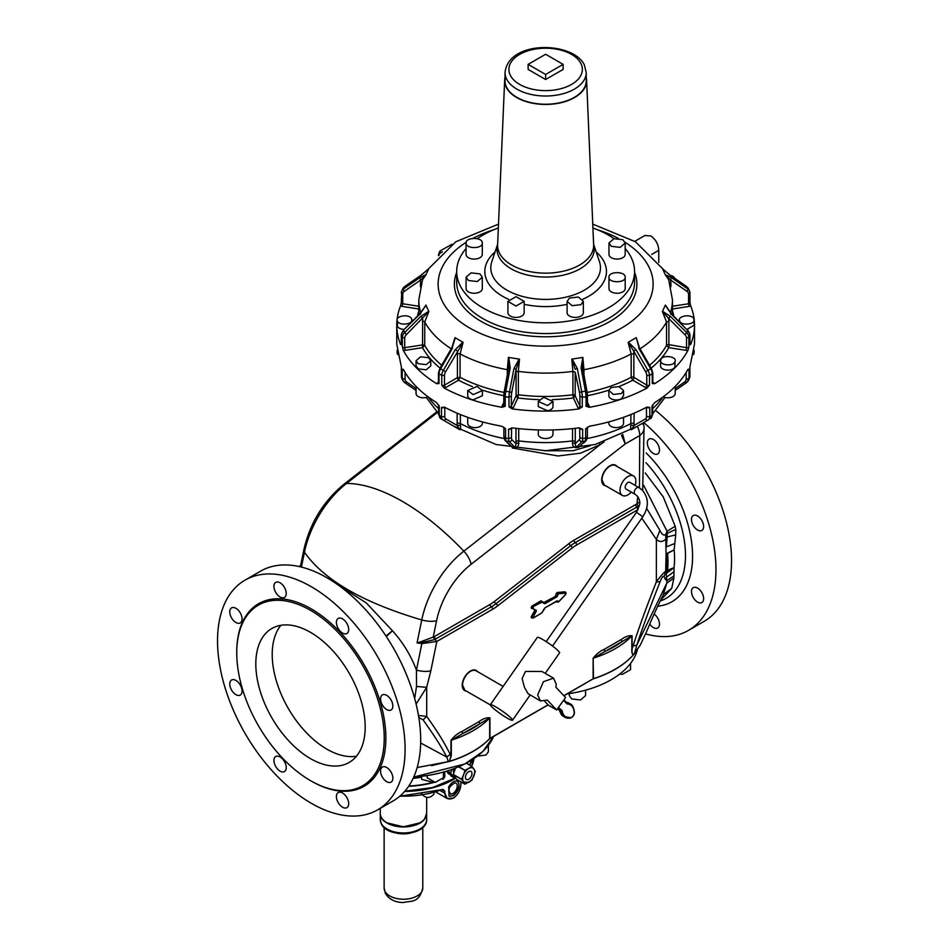 <?xml version="1.0" encoding="UTF-8"?>
<svg xmlns="http://www.w3.org/2000/svg" width="950" height="950" viewBox="0 0 950 950"><rect width="100%" height="100%" fill="white"/><g stroke="black" fill="none" stroke-linecap="round" stroke-linejoin="round"><path stroke-width="1.43" d="M545.633 79.515L563.124 69.421L563.124 64.362L545.633 54.269L528.129 64.362L545.633 74.468L545.633 79.515L528.129 69.421L528.129 64.362M563.124 64.362L545.633 74.468M586.233 72.58L586.233 80.786A40.601 23.441 180 0 1 551.404 103.989A40.601 23.441 180 0 1 506.671 87.388A40.601 23.441 180 0 1 505.032 80.786L505.032 72.58A40.601 23.441 180 0 0 506.671 79.171A40.601 23.441 180 0 0 551.404 95.772A40.601 23.441 180 0 0 586.233 72.58L584.321 64.849C573.087 41.289 508.381 39.888 505.032 72.58M586.233 77.544A40.993 23.667 180 0 1 586.601 80.204A40.993 23.667 180 0 1 581.602 92.126A40.993 23.667 180 0 1 535.004 103.633A40.993 23.667 180 0 1 504.652 80.204A40.993 23.667 180 0 1 505.032 77.544M611.337 246.335L620.184 247.356L625.195 243.022L622.82 239.709L613.973 238.688L608.962 243.022L611.337 246.335M608.962 277.198C608.451 283.243 625.706 283.243 625.195 277.198C625.706 271.154 608.451 271.154 608.962 277.198L608.962 288.562A8.123 4.691 0 0 0 617.084 293.253A8.123 4.691 0 0 0 625.195 288.562L625.195 277.198M569.489 298.051L567.102 301.364L572.114 305.686L580.972 304.677L583.347 301.364L578.336 297.029L569.489 298.051M516.04 296.673L507.918 301.364L516.04 306.043L524.163 301.364L516.04 296.673M479.928 273.885L471.081 272.864L466.07 277.198L468.445 280.511L477.292 281.533L482.303 277.198L479.928 273.885M482.303 243.022C482.802 236.977 465.559 236.977 466.07 243.022C465.559 249.066 482.802 249.066 482.303 243.022L482.303 254.386A8.123 4.691 0 0 1 474.181 259.077A8.123 4.691 0 0 1 466.07 254.386L466.07 243.022M608.962 243.022L608.962 254.386A8.123 4.691 0 0 0 611.337 257.699A8.123 4.691 0 0 0 620.184 258.721A8.123 4.691 0 0 0 625.195 254.386L625.195 243.022M567.102 301.364L567.102 312.728A8.123 4.691 0 0 0 572.114 317.062A8.123 4.691 0 0 0 580.972 316.041A8.123 4.691 0 0 0 583.347 312.728L583.347 301.364M507.918 301.364L507.918 312.728A8.123 4.691 0 0 0 516.04 317.419A8.123 4.691 0 0 0 524.163 312.728L524.163 301.364M466.07 277.198L466.07 288.562A8.123 4.691 0 0 0 468.445 291.876A8.123 4.691 0 0 0 477.292 292.897A8.123 4.691 0 0 0 482.303 288.562L482.303 277.198M625.195 248.544A88.932 51.348 180 0 1 634.564 271.474A88.932 51.348 180 0 1 623.675 296.091A88.932 51.348 180 0 1 523.628 321.231A88.932 51.348 180 0 1 456.701 271.474A88.932 51.348 180 0 1 466.07 248.544M477.209 238.676A88.932 51.348 180 0 1 498.334 227.988M592.931 227.988A88.932 51.348 180 0 1 614.056 238.676M452.117 347.178L455.014 337.63L451.844 347.688L439.897 368.374L438.437 372.994M428.604 357.711L420.589 356.796L416.064 360.715L418.214 363.707L426.218 364.634L430.754 360.715L428.604 357.711M420.66 314.07L419.841 314.236L425.98 305.306L428.747 311.267L420.838 316.386L422.667 318.381L422.512 347.664L424.733 345.372L424.733 322.014A126.825 73.221 0 0 0 451.202 348.781M422.014 345.004L404.712 347.676L404.712 337.986A5.795 4.572 155.1 0 1 406.351 334.697L428.866 311.481L424.733 322.014A1.936 1.116 180 0 0 422.382 321.266M419.841 314.236L403.477 330.101L419.793 313.773L425.98 305.306M423.035 309.736L425.897 305.093M411.588 318.867C409.581 313.524 394.511 315.851 397.397 321.064C399.416 326.42 414.485 324.093 411.588 318.867L411.849 321.729M404.189 329.389A7.351 4.239 0 0 1 397.397 326.242L397.397 321.064M421.384 275.084L428.747 268.719L425.98 274.681L419.841 277.626L420.66 280.024L425.897 274.894L422.572 279.68L418.808 299.891A126.825 73.221 0 0 0 420.767 312.728M405.08 286.354A1.936 1.081 55.4 0 0 404.747 286.473L421.064 275.203L428.747 268.719M427.013 270.382L428.284 269.099M427.856 269.503L428.866 268.506M421.04 275.215L416.136 278.599M442.379 251.869L440.194 253.127A1.936 1.579 -120 0 1 440.598 250.658L452.058 244.257M675.117 278.599L673.051 276.224L670.427 275.464L663.397 269.503M664.252 270.382L662.399 268.506M669.881 275.084L662.981 269.099M665.285 274.681L671.424 277.626L670.605 280.024L665.368 274.894L662.518 268.719M670.498 312.728A126.825 73.221 0 0 0 672.457 299.891L668.681 279.68L665.368 274.894M679.666 321.064C681.684 326.42 696.754 324.093 693.868 318.867C691.849 313.524 676.78 315.851 679.666 321.064L679.416 319.972L679.416 321.729M687.076 329.389L694.117 325.149L693.868 318.867M689.819 334.269L689.926 334.982A7.731 6.104 -155.1 0 0 687.741 330.553L671.472 313.773L665.368 305.093L668.23 309.736M670.605 314.07L671.424 314.236L665.368 305.093M662.518 311.267L670.427 316.386L668.598 318.381L662.399 311.481L665.285 305.306M649.551 365.228A126.825 73.221 0 0 0 666.532 345.372A1.936 1.116 0 0 1 668.883 344.636L668.883 321.266L666.532 322.014L662.399 311.481M669.251 345.004L668.752 347.664L686.043 350.336L686.541 347.676L668.883 344.636M640.051 348.781A126.825 73.221 0 0 0 666.532 322.014L666.532 345.372L668.752 347.664A129.153 74.563 0 0 1 651.213 368.089M660.761 359.611L660.511 365.892A7.351 4.239 0 0 0 666.9 370.096A7.351 4.239 0 0 0 674.951 366.985L674.951 361.808C677.849 356.594 662.779 354.255 660.761 359.611C657.875 364.836 672.944 367.163 674.951 361.808M686.043 350.336A3.871 2.232 0 0 0 687.954 350.348A148.865 85.951 0 0 1 654.597 383.705L652.27 383.539L652.258 373.813A7.731 4.465 -120 0 0 650.667 368.778L651.367 368.374L639.421 347.688L636.251 337.63L639.148 347.178M639.113 347.866L636.251 337.63M628.437 342.154L635.977 349.671L633.65 351.025L628.14 342.309L635.989 337.796M587.195 392.433A126.825 73.221 0 0 0 631.18 377.304A1.936 1.116 0 0 1 633.852 377.34L633.852 353.982L631.18 353.946L628.14 342.309M634.125 377.815L632.759 380.19L645.418 387.493A1.936 1.116 120 0 0 646.784 385.13L633.852 377.34M586.934 391.139L582.587 368.042L582.849 357.402L583.941 369.692A126.825 73.221 0 0 0 631.18 353.946L631.18 377.304L632.759 380.19A129.153 74.563 0 0 1 618.83 386.579M611.004 387.541L608.855 390.533L613.391 394.452L621.395 393.537L623.544 390.533L619.008 386.614L611.004 387.541M582.457 366.641L586.957 391.258A5.795 1.223 -98.8 0 1 587.397 395.236L587.456 405.211A1.936 1.116 0 0 0 587.397 404.926M582.587 368.042L581.067 367.971L582.849 357.402M572.161 359.076L577.339 368.553L575.118 369.194L571.781 359.124L582.481 357.473M503.868 395.236A5.795 1.223 -81.2 0 1 504.308 391.258L508.808 366.641L508.678 368.042L510.197 367.971L505.816 391.186L504.272 391.186L503.809 395.509L507.098 397.207L511.338 396.387A5.795 1.223 -81.2 0 1 511.777 392.409L516.147 369.194L519.484 359.124L518.356 371.402L518.356 394.761L515.969 396.103L517.845 397.967L518.356 394.761A126.825 73.221 0 0 0 572.909 394.761A1.936 1.116 0 0 1 575.189 395.568L575.189 372.198L572.909 371.402L571.781 359.124M575.189 395.568L573.42 397.967L572.909 394.761L572.909 371.402A126.825 73.221 0 0 1 518.356 371.402A1.936 1.116 180 0 0 516.076 372.198L516.076 395.568M543.732 397.361L538.282 401.458L547.533 405.555L552.983 401.458L543.732 397.361M516.076 372.198L516.147 369.194L513.926 368.553L519.104 359.076L508.416 357.402L508.808 366.641M508.606 371.046L507.324 369.692L508.416 357.402M476.971 386.436L467.721 390.533L473.159 394.63L482.41 390.533L476.971 386.436M504.07 392.433A126.825 73.221 0 0 1 460.085 377.304L458.506 380.19L457.14 377.815L460.085 377.304L460.085 353.946A126.825 73.221 0 0 0 507.324 369.692L507.324 375.012M457.14 377.815L444.481 385.13L444.481 375.428A5.795 3.349 -60 0 1 445.669 371.711L463.113 342.309L460.085 353.946A1.936 1.116 180 0 0 457.413 353.982L457.413 377.34M457.413 353.982L457.615 351.025L455.276 349.671L462.828 342.154L455.014 337.63M455.276 337.796L452.141 347.866M693.369 354.671A7.351 4.239 0 0 0 694.117 352.806L694.117 350.277M652.662 408.631A126.825 73.221 180 0 0 663.195 396.827A7.351 4.239 0 0 0 674.951 394.642A7.351 4.239 0 0 0 675.201 393.549L675.201 386.412M608.855 421.907L608.855 423.367A7.351 4.239 0 0 0 613.391 427.286A7.351 4.239 0 0 0 621.395 426.372A7.351 4.239 0 0 0 623.544 423.367L623.544 417.323M538.282 429.934L538.282 434.293A7.351 4.239 0 0 0 547.533 438.389A7.351 4.239 0 0 0 552.983 434.293L552.983 429.934M467.721 417.323L467.721 423.367A7.351 4.239 0 0 0 473.159 427.464A7.351 4.239 0 0 0 482.41 423.367L482.41 421.907M416.064 386.412L416.064 393.549A7.351 4.239 0 0 0 418.214 396.542A7.351 4.239 0 0 0 428.07 396.827A126.825 73.221 180 0 0 438.603 408.631M397.147 350.277L397.147 352.806A7.351 4.239 0 0 0 397.397 353.899A7.351 4.239 0 0 0 397.896 354.671M416.064 360.715L416.064 365.892L418.214 368.885L426.218 369.811L430.754 365.892L430.754 360.715M608.855 390.533L608.855 395.711A7.351 4.239 0 0 0 613.391 399.629A7.351 4.239 0 0 0 621.395 398.715L623.544 395.711L623.544 390.533M538.282 401.458L538.282 406.636L547.533 410.733A7.351 4.239 0 0 0 552.983 406.636L552.983 401.458M467.721 390.533L467.721 395.711A7.351 4.239 0 0 0 473.159 399.808L482.41 395.711L482.41 390.533M403.394 369.455L402.254 369.111L403.394 369.455C410.127 381.912 421.147 392.932 436.466 402.527L439.256 406.113A2.316 1.342 180 0 1 438.603 405.175A2.316 1.342 180 0 1 438.615 405.009M440.052 368.089A129.153 74.563 0 0 1 422.512 347.664L405.223 350.336L404.712 347.676A1.936 1.116 0 0 1 402.361 346.904L403.311 350.348A148.865 85.951 0 0 0 436.668 383.705L438.995 383.539L439.007 373.813A7.731 4.465 -60 0 1 440.598 368.778L439.897 368.374M404.712 337.986L402.361 337.167L401.339 334.982L401.339 344.719A1.936 1.116 180 0 1 401.28 344.446A1.936 1.116 180 0 1 401.339 344.173M401.446 334.269L401.339 334.982M400.544 305.888A3.871 2.232 0 0 0 402.218 306.423L402.717 303.774A1.936 1.116 0 0 1 401.28 302.694A1.936 1.116 0 0 1 401.339 302.421L400.544 305.888A148.865 85.951 0 0 0 396.767 325.149A148.865 85.951 0 0 0 400.544 344.411L401.339 344.719M419.841 277.626L403.524 288.895A7.731 6.104 -155.1 0 0 401.791 290.926L401.28 302.741M418.808 306.256L402.717 303.774L402.717 294.072L401.28 292.909M439.007 255.467L438.995 253.852L439.007 255.467M396.767 325.149L396.767 344.09L401.434 367.353A2.316 1.342 180 0 1 401.363 367.021A2.316 1.342 180 0 1 401.363 366.961M401.434 376.034L401.351 366.89L401.434 376.711L402.254 378.456L402.254 369.111A2.316 1.342 180 0 0 403.691 370.001M634.778 241.348L644.943 235.481L650.893 235.956C655.773 239.459 658.398 244.257 658.778 250.349L651.664 254.458M658.778 262.378L658.778 250.349M672.457 306.256L688.548 303.774L688.548 294.072L689.926 292.671A7.731 6.104 155.1 0 0 689.474 290.926L689.474 290.926A7.731 6.104 155.1 0 0 687.741 288.895A1.936 1.081 124.6 0 1 686.921 291.294L670.605 280.024L670.878 282.827L669.489 284.145M672.457 308.999L689.047 306.423L688.548 303.774A1.936 1.116 0 0 0 689.985 302.694L689.926 292.671M687.954 350.348L688.904 346.904A1.936 1.116 0 0 1 686.541 347.676L686.541 337.986L688.904 337.167L689.914 334.994L689.926 344.719L690.709 344.411A148.865 85.951 0 0 0 694.498 325.149A148.865 85.951 0 0 0 690.709 305.888L689.926 302.421A1.936 1.116 0 0 1 689.985 302.694L689.985 302.741M652.258 373.813L649.527 375.392A7.731 4.465 -120 0 0 647.924 370.358L645.596 371.711L633.65 351.025L633.852 353.982M646.784 375.428L649.503 375.392L649.503 385.142A1.936 1.116 180 0 1 646.784 385.13L646.784 375.428A5.795 3.349 -120 0 0 645.596 371.711M587.397 395.236L586.055 396.542L586.055 406.291L589.285 407.312A148.865 85.951 0 0 0 647.057 388.063L649.503 385.142M575.284 396.103L579.928 406.077L579.928 396.387L584.167 397.207L586.031 396.554A7.731 1.639 -98.8 0 0 585.438 391.186L586.993 391.186L587.456 395.497M508.998 397.136L508.998 406.873L512.276 408.916A148.865 85.951 0 0 0 578.989 408.916L582.267 406.873L582.267 397.136M472.435 386.579A129.153 74.563 0 0 1 458.506 380.19L445.847 387.493A1.936 1.116 -120 0 1 444.481 385.13A1.936 1.116 0 0 1 441.762 385.142L444.196 388.063A148.865 85.951 0 0 0 501.98 407.312L505.21 406.291L505.234 396.554A7.731 1.639 -81.2 0 1 505.816 391.186L511.777 392.409M444.481 375.428L441.738 375.392A7.731 4.465 -60 0 1 443.329 370.358L445.669 371.711M441.762 385.142L441.762 375.392L439.007 373.813M503.809 427.144L503.892 427.476A2.316 1.342 180 0 0 505.59 428.771L501.695 426.206C480.13 422.322 461.035 415.957 444.41 407.111L441.477 407.396A2.316 1.342 180 0 0 444.742 407.384A2.316 1.342 60 0 1 444.754 407.289M579.773 427.892A2.316 1.829 155.1 0 1 579.821 428.284A2.316 1.342 180 0 0 582.647 429.234L578.704 427.892C556.653 430.754 534.612 430.754 512.561 427.892L508.618 429.234A2.316 1.342 180 0 0 511.444 428.284A2.316 1.829 24.9 0 1 511.492 427.892M646.511 407.289A2.316 1.342 120 0 1 646.523 407.384A2.316 1.342 180 0 0 649.776 407.396L646.843 407.111C630.23 415.957 611.135 422.322 589.558 426.206L585.675 428.771A2.316 1.342 180 0 0 587.373 427.476L587.456 427.144M687.871 369.455L689.011 369.111L687.871 369.455C681.138 381.912 670.118 392.932 654.799 402.527L651.997 406.113A2.316 1.342 180 0 0 652.662 405.175L652.745 404.854M694.498 325.149L694.498 344.09L689.902 367.021A2.316 1.342 180 0 1 689.831 367.353L689.902 376.414L689.902 367.021A2.316 1.342 180 0 0 689.902 366.961M675.201 390.462L686.577 382.613A2.316 1.294 -124.6 0 0 686.838 382.28A7.731 6.104 -155.1 0 0 688.572 380.261A7.731 6.104 -155.1 0 0 689.023 378.444L689.819 376.723A7.731 6.104 -155.1 0 1 689.367 378.539L689.902 376.414M689.023 378.444L686.173 379.347A5.415 4.275 -155.1 0 1 684.653 381.995A2.316 1.294 -124.6 0 0 686.577 382.613L689.367 378.539M652.65 405.009A2.316 1.342 180 0 1 652.662 405.175L652.662 414.556L651.997 415.471L651.997 406.113M633.923 428.236L648.197 419.995A2.316 1.9 -120 0 1 645.406 418.938A5.415 3.123 -120 0 0 646.523 416.694L649.776 416.753L651.997 415.471M587.373 436.81L586.281 440.432A2.316 2.244 -135 0 1 585.069 441.037L582.077 441.501A2.316 2.244 -135 0 1 579.417 439.601A5.415 1.14 -98.8 0 0 579.821 437.594L582.647 438.591L585.651 438.128L587.373 436.81L587.373 427.476M518.712 428.628L518.747 442.593C518.842 445.562 517.702 447.248 515.316 447.676L509.176 441.501L506.196 441.037A7.731 1.639 -81.2 0 1 505.614 438.128L508.594 438.579A7.731 1.639 -81.2 0 0 509.176 441.501A2.316 2.244 135 0 0 511.848 439.601A5.415 1.14 -81.2 0 1 511.444 437.594L508.618 438.591L508.618 429.234M505.614 438.128L503.975 436.442L504.973 440.432A2.316 2.244 135 0 0 506.196 441.037L512.299 447.141L504.973 440.432M445.859 418.938L457.247 425.505L460.441 425.256C460.821 428.296 460.631 429.78 459.848 429.721L443.056 419.995A2.316 1.9 120 0 0 445.859 418.938A5.415 3.123 -60 0 1 444.742 416.694L441.477 416.753L441.477 407.396M504.046 438.52A126.825 73.221 180 0 1 460.346 423.546A2.316 1.342 0 0 0 457.152 423.593L457.247 425.505L459.729 429.626L440.871 418.736A7.731 4.465 -60 0 1 439.28 415.483L441.465 416.741A7.731 4.465 -60 0 0 443.056 419.995L459.848 429.721M439.28 415.483L438.603 414.556L438.52 404.854M404.688 382.613A2.316 1.294 124.6 0 0 406.612 381.995A5.415 4.275 -24.9 0 1 405.08 379.347L402.254 378.456A7.731 6.104 -24.9 0 0 402.693 380.261L404.688 382.613L416.064 390.462M401.363 376.378L401.434 376.711A7.731 6.104 -24.9 0 0 401.886 378.539L401.363 376.414M630.919 414.532L630.824 425.256L634.018 425.505L631.536 429.626L648.197 419.995A7.731 4.465 -120 0 0 649.8 416.741L649.776 407.396M586.281 440.432L583.704 443.009M578.894 447.224L575.949 447.676L575.249 443.757L572.518 442.593L572.553 428.628M515.316 447.676L512.299 447.141L515.28 447.604L516.016 443.757L518.747 442.593M470.262 777.872A4.643 2.684 120 0 0 471.01 771.436A4.643 2.684 120 0 0 468.766 771.626A4.643 2.684 120 0 0 467.115 773.039A4.643 2.684 120 0 0 466.367 779.475A4.643 2.684 120 0 0 468.611 779.285A4.643 2.684 120 0 0 470.262 777.872M633.567 428.474L648.197 419.995M630.824 425.256C630.432 428.296 630.634 429.78 631.406 429.721M575.949 447.676C573.562 447.248 572.423 445.562 572.518 442.593M507.561 443.009L512.371 447.224M461.558 779.202L464.93 784.201L471.972 780.14L475.356 771.424L471.972 766.436L465.072 770.319L463.481 774.986A8.502 4.916 -60 0 1 468.694 768.502A8.502 4.916 -60 0 1 473.824 768.871A8.502 4.916 -60 0 1 473.896 768.977A8.502 4.916 -60 0 1 473.896 775.913A8.502 4.916 -60 0 1 468.694 782.396L463.553 782.028A8.502 4.916 -60 0 1 463.481 781.933A8.502 4.916 -60 0 1 463.481 774.986L461.558 779.202L453.281 774.428L455.478 768.17M465.072 784.213L456.665 779.416L453.281 774.428M466.284 763.218L471.972 766.436M639.148 487.754A3.871 2.232 120 0 0 638.887 487.552L629.862 482.339A3.871 2.232 120 0 0 626.299 484.096A3.871 2.232 120 0 0 626.002 489.036L635.016 494.249A3.871 2.232 120 0 0 635.253 494.356M556.629 709.959L565.571 697.526L555.928 687.266L556.261 684.19L553.541 678.169L543.412 681.696L537.676 694.925L540.396 700.946L547.331 700.079L556.629 709.959L548.423 705.221L544.718 701.278M635.123 485.379A11.21 6.472 120 0 0 635.859 481.116A11.21 6.472 120 0 0 633.531 475.974A11.21 6.472 120 0 0 624.898 478.978A11.21 6.472 120 0 0 620.006 490.271A11.21 6.472 120 0 0 622.321 495.401A11.21 6.472 120 0 0 631.263 492.076M633.531 475.974L615.517 465.571A11.21 6.472 120 0 0 607.668 467.804A11.21 6.472 120 0 0 602.158 477.838A11.21 6.472 120 0 0 601.979 479.869L604.307 484.999L622.321 495.401M621.443 435.1L625.242 443.911L639.73 435.551C643.304 432.82 644.682 429.59 643.839 425.861M622.773 434.471L625.242 443.911L471.081 564.3A61.572 35.554 120 0 0 436.584 620.718L433.2 637.26L436.834 641.476L421.859 643.613L421.978 642.58L434.554 639.623M604.069 441.904L600.163 444.683L580.426 453.209L558.006 455.964L512.288 447.984M599.284 443.365L600.163 444.683L463.826 551.166A15.461 7.244 52 0 1 471.081 564.3M590.425 445.692L572.898 450.751L543.994 450.739M545.229 673.384L559.562 652.864A13.537 1.627 -145.1 0 0 558.077 650.679A13.537 1.627 -145.1 0 0 546.001 641.499A13.537 1.627 -145.1 0 0 537.367 637.367L490.343 704.722A13.537 1.627 -145.1 0 0 491.827 706.907A13.537 1.627 -145.1 0 0 503.904 716.086A13.537 1.627 -145.1 0 0 512.537 720.219A13.537 1.627 -145.1 0 0 511.053 718.034A13.537 1.627 -145.1 0 0 498.976 708.854A13.537 1.627 -145.1 0 0 490.343 704.722M553.541 678.169L541.963 671.484L525.481 671.413L522.12 678.597L524.424 687.278L528.058 693.666L540.396 700.946M642.663 490.532L644.076 426.894A15.461 15.461 0 0 0 643.732 425.256L642.438 423.32M639.599 501.933L636.939 503.856L637.64 497.729L638.293 497.539M638.044 509.604L576.686 544.956A1.936 1.116 -120 0 0 575.308 542.592A1.936 1.116 60 0 1 573.942 540.217L636.939 503.856L638.222 506.184L639.433 505.258M638.222 506.184L636.678 507.157L638.091 509.497M532.57 608.558L535.978 610.078L532.57 608.558A1.164 0.665 120 0 1 533.152 606.599L541.773 602.253L544.552 603.594A1.544 0.891 120 0 0 545.324 603.523L545.051 603.048A1.164 0.665 120 0 1 544.469 603.107L542.153 602.217M414.675 698.582L416.504 686.458L416.433 670.142C411.041 655.654 403.049 642.521 392.457 630.764L385.949 635.977M338.592 585.319L366.249 602.882L392.457 630.764L386.365 636.595M407.134 676.269L403.798 668.42M416.1 704.092L426.692 687.313L430.837 670.795A15.461 6.318 11.6 0 1 416.433 670.142L421.859 643.613L417.062 642.913L421.634 641.44L421.978 642.58L417.062 642.913L421.753 619.958A15.461 6.318 11.6 0 0 436.584 620.718M421.634 641.44L434.103 636.749L435.468 639.113L491.34 606.848A38.665 22.325 120 0 0 495.983 603.713A1.936 0.914 52.2 0 1 497.586 605.922L572.268 547.936A1.936 0.914 52.2 0 0 570.665 545.727A1.936 0.914 52.2 0 1 569.074 543.519L494.392 601.504A1.936 0.914 -127.8 0 0 495.983 603.713L570.665 545.727A38.665 22.325 120 0 1 575.308 542.592L636.678 507.157L635.301 504.794M666.864 531.739L667.339 533.342L675.794 529.388L675.711 534.886L667.161 536.964L667.066 531.311L665.736 534.47L666.069 553.898L674.144 549.86L667.565 553.434C666.33 559.918 666.152 564.965 667.031 568.587L667.47 571.176A89.466 51.656 -120 0 0 667.565 553.434L666.069 553.898L665.712 571.176L667.031 568.587M675.711 534.886L674.144 549.86A89.763 51.822 60 0 1 674.049 567.649L674.013 571.734L666.461 577.161L666.936 580.64L665.368 579.441L666.461 577.161L666.199 573.539L667.47 571.176A15.461 9.999 6.8 0 1 669.928 569.276L674.049 567.649L666.199 573.539L667.292 570M665.736 534.47C663.801 535.907 661.841 534.529 659.882 530.349L656.367 539.339L656.367 581.863C660.44 576.306 663.551 572.743 665.712 571.176L664.086 576.781C663.29 575.391 661.948 577.066 660.06 581.804L656.367 581.863C646.594 606.611 638.828 627.962 633.056 645.941L632.106 648.898A1.544 0.891 0 0 0 631.845 649.099C631.655 652.365 632.154 654.277 633.353 654.859L633.697 654.538C632.296 654.217 631.774 652.341 632.106 648.898L632.106 635.764L593.477 658.124A98.598 56.929 0 0 0 631.845 635.966L631.845 649.099M674.69 543.531L666.377 546.856L667.161 536.964L666.377 538.543C662.969 542.165 659.633 542.426 656.367 539.339L641.796 518.189M416.504 686.458L426.692 687.313L426.692 716.419L423.059 719.898C433.01 733.614 440.942 746.035 446.88 757.138L420.648 742.995M541.536 601.409A1.164 0.665 120 0 0 540.954 601.469L532.606 606.29L541.5 601.789A1.164 0.665 120 0 1 542.082 601.73L543.839 602.3L544.552 603.594M503.132 686.411L476.081 670.795A11.21 6.472 120 0 0 467.436 673.799A11.21 6.472 120 0 0 462.543 685.081L464.859 690.211L490.307 704.9M418.451 715.409L426.692 716.419C436.703 730.253 444.529 742.876 450.169 754.288L446.88 757.138L448.293 761.734L449.362 761.377L450.953 755.927L450.953 740.359C454.254 736.131 457.864 733.21 461.795 731.571L462.887 733.471A97.054 56.038 0 0 0 480.178 723.484L489.927 717.856L489.927 738.376L548.043 704.817L489.689 738.554A1.544 0.891 180 0 1 489.927 738.376M418.784 717.369L423.059 719.898M659.882 530.349L646.677 508.392M675.794 529.388L675.177 526.229L667.066 531.311L643.601 485.224M665.368 579.441L664.086 576.781M630.562 663.409L630.562 669.655L622.44 674.334L619.732 674.072M585.568 690.175L585.568 695.626L580.557 699.96L571.698 698.939L569.323 695.626L569.323 693.619M603.974 649.491L605.067 651.379A97.054 56.038 0 0 0 622.357 641.393A1.544 0.891 -120 0 1 621.264 639.504L603.974 649.491C600.044 651.118 596.434 654.051 593.133 658.267L593.477 678.644A98.598 56.929 0 0 0 633.353 654.859L633.353 654.859M660.06 581.804C650.346 606.444 642.568 627.582 636.749 645.228L633.056 645.941M450.169 754.288L450.953 755.927A1.544 0.891 0 0 1 451.298 755.773L451.298 740.204L480.178 723.484A1.544 0.891 -120 0 1 479.085 721.584L461.795 731.571M535.978 610.078A1.544 0.891 120 0 1 535.978 611.859L532.57 616.681L532.024 616.372L534.969 611.278A1.164 0.665 120 0 0 534.969 609.936L532.024 608.238A1.164 0.665 120 0 1 532.606 606.29L532.332 605.815A1.544 0.891 120 0 0 531.323 607.169A1.544 0.891 120 0 0 531.561 608.416M300.604 565.666L299.63 566.651M675.177 526.229L663.231 496.85L645.228 472.934M674.013 571.734L673.871 578.146L671.709 588.418L660.654 600.127M633.365 654.704L634.446 653.719L636.749 645.228L666.758 583.193L666.936 580.64L673.93 575.985M646.166 452.948A99.548 57.475 60 0 1 683.964 590.152A99.548 57.475 60 0 1 657.744 606.195M634.446 653.719L640.395 644.884L646.202 632.451C647.876 628.852 652.46 616.609 663.136 595.092L666.758 583.193L673.871 578.146M451.298 755.773L449.362 761.377M417.157 767.505L448.293 761.734M637.355 649.966A92.803 53.58 180 0 1 567.138 693.928M431.585 765.653L449.766 761.211A98.598 56.929 0 0 0 489.666 738.578L489.333 738.779M451.511 776.257A1.33 0.76 120 0 1 451.167 776.067L448.008 771.578L448.269 770.711M451.167 776.067L453.744 777.551L450.585 773.062L451.891 769.5M453.744 777.551L454.551 777.623L453.744 777.551M450.276 774.796L449.588 773.918A8.502 4.916 120 0 0 449.849 774.238M449.124 773.158L449.588 773.918A8.502 4.916 120 0 1 449.303 773.431M488.383 745.358L488.383 751.735L486.008 755.048L477.423 756.129M443.389 772.16L443.389 777.717L435.266 782.396L427.144 777.717L427.144 775.604M450.086 774.535L448.685 773.727A8.502 4.916 -60 0 1 447.117 771.447M421.681 776.34L421.681 779.392L432.072 782.016M426.657 813.461A23.204 13.395 180 0 1 426.657 813.556A23.204 13.395 180 0 1 406.754 826.821A23.204 13.395 180 0 1 381.188 817.332A23.204 13.395 180 0 1 380.249 813.556A23.204 13.395 180 0 1 380.249 813.461M443.389 776.316L444.469 776.934L442.831 779.143M449.599 774.25L448.768 773.989M387.137 822.89L403.453 826.821L419.769 822.89M444.469 771.863L444.766 776.957L442.961 779.451M450.039 774.499L447.046 771.103M450.87 794.034C447.355 790.056 448.744 786.339 455.014 782.883A6.116 3.527 -60 0 1 456 783.168A6.116 3.527 -60 0 1 456.404 789.45A6.116 3.527 -60 0 1 450.87 794.034L449.884 793.749M457.389 781.209A8.502 4.916 -60 0 1 457.674 790.02A8.502 4.916 -60 0 1 450.062 796.219L448.863 795.922M453.411 779.166A70.526 40.719 180 0 1 404.938 791.124M460.94 781.909L460.94 783.667C460.691 789.783 458.185 794.616 453.447 798.166L447.201 798.534L453.494 798.059C448.376 800.209 445.467 798.546 444.766 793.06L444.766 791.16L443.009 789.343L441.964 789.557A70.763 40.85 0 0 1 399.962 796.088M435.516 791.789L447.201 798.534L444.766 793.06M453.328 798.154L453.494 798.059C458.173 794.556 460.643 789.783 460.904 783.738L460.904 781.874M457.912 781.553L456.285 780.971C453.566 781.185 451.012 783.168 448.637 786.909L449.053 796.041L453.494 795.72C458.826 790.732 460.299 786.006 457.912 781.553L457.567 781.304M434.055 792.205L434.055 793.986C429.934 798.594 425.802 798.594 421.681 793.986M399.902 796.136A70.526 40.719 0 0 0 441.845 789.628L442.819 789.438L444.766 791.16M442.938 789.45L399.855 796.183M245.005 580.153L260.585 571.152A132.632 76.57 60 0 1 383.111 631.774A132.632 76.57 60 0 1 409.201 785.448A132.632 76.57 60 0 1 393.217 800.874L377.625 809.863A132.632 76.57 60 0 1 255.099 749.241A132.632 76.57 60 0 1 229.009 595.579A132.632 76.57 60 0 1 245.005 580.153A132.632 76.57 60 0 1 367.519 640.775A132.632 76.57 60 0 1 393.609 794.438A132.632 76.57 60 0 1 377.625 809.863M381.318 695.958A8.704 5.023 60 0 1 382.363 694.937A8.704 5.023 60 0 1 390.402 698.915A8.704 5.023 60 0 1 392.113 708.997A8.704 5.023 60 0 1 391.067 710.006A8.704 5.023 60 0 1 383.028 706.028A8.704 5.023 60 0 1 381.318 695.958M348.448 627.38A8.704 5.023 60 0 1 346.892 633.508A8.704 5.023 60 0 1 336.644 624.566A8.704 5.023 60 0 1 338.2 618.438A8.704 5.023 60 0 1 348.448 627.38M283.029 585.378A8.704 5.023 60 0 1 284.43 597.443A8.704 5.023 60 0 1 277.127 594.439A8.704 5.023 60 0 1 275.726 582.374A8.704 5.023 60 0 1 283.029 585.378M234.175 607.596A8.704 5.023 60 0 1 241.205 614.84A8.704 5.023 60 0 1 240.255 622.939A8.704 5.023 60 0 1 237.643 623.224A8.704 5.023 60 0 1 230.624 615.98A8.704 5.023 60 0 1 231.562 607.881A8.704 5.023 60 0 1 234.175 607.596M230.518 681.019A8.704 5.023 60 0 1 231.562 680.01A8.704 5.023 60 0 1 239.602 683.976A8.704 5.023 60 0 1 241.312 694.058A8.704 5.023 60 0 1 240.255 695.079A8.704 5.023 60 0 1 232.227 691.101A8.704 5.023 60 0 1 230.518 681.019M274.182 762.636A8.704 5.023 60 0 1 275.726 756.509A8.704 5.023 60 0 1 285.986 765.451A8.704 5.023 60 0 1 284.43 771.578A8.704 5.023 60 0 1 274.182 762.636M339.601 804.638A8.704 5.023 60 0 1 338.2 792.573A8.704 5.023 60 0 1 345.491 795.578A8.704 5.023 60 0 1 346.892 807.643A8.704 5.023 60 0 1 339.601 804.638M388.443 782.42A8.704 5.023 60 0 1 381.425 775.176A8.704 5.023 60 0 1 382.363 767.066A8.704 5.023 60 0 1 384.988 766.793A8.704 5.023 60 0 1 392.006 774.036A8.704 5.023 60 0 1 391.067 782.135A8.704 5.023 60 0 1 388.443 782.42M375.202 773.668A104.286 60.206 60 0 1 362.639 785.793A104.286 60.206 60 0 1 266.297 738.126A104.286 60.206 60 0 1 245.777 617.298A104.286 60.206 60 0 1 258.353 605.162A104.286 60.206 60 0 1 354.694 652.84A104.286 60.206 60 0 1 375.202 773.668M358.483 692.918A77.33 44.65 60 0 1 349.161 762.458A77.33 44.65 60 0 1 262.509 698.048A77.33 44.65 60 0 1 271.831 628.508A77.33 44.65 60 0 1 358.483 692.918M280.903 625.302A77.33 44.65 -120 0 0 278.908 688.572A77.33 44.65 -120 0 0 356.488 756.2M655.678 410.566A132.632 76.57 60 0 1 720.076 605.957A132.632 76.57 60 0 1 704.092 621.383L688.501 630.384A132.632 76.57 60 0 1 645.561 633.899M643.744 422.572A132.632 76.57 60 0 1 704.484 614.959A132.632 76.57 60 0 1 688.501 630.384M656.319 454.349A8.586 4.952 -120 0 0 657.697 453.946A8.586 4.952 -120 0 0 658.267 445.122A8.586 4.952 -120 0 0 650.501 438.686A8.586 4.952 -120 0 0 649.123 439.078A8.586 4.952 -120 0 0 648.553 447.913A8.586 4.952 -120 0 0 656.319 454.349M695.851 528.734A8.586 4.952 -120 0 0 701.86 530.421A8.586 4.952 -120 0 0 699.271 517.251A8.586 4.952 -120 0 0 693.274 515.553A8.586 4.952 -120 0 0 695.851 528.734M692.241 595.377A8.586 4.952 -120 0 0 701.86 602.526A8.586 4.952 -120 0 0 702.893 594.807A8.586 4.952 -120 0 0 693.274 587.658A8.586 4.952 -120 0 0 692.241 595.377M649.764 624.091A8.586 4.952 -120 0 0 657.697 628.021A8.586 4.952 -120 0 0 659.241 625.931A8.586 4.952 -120 0 0 654.134 614.056M510.387 75.394A36.729 21.209 180 0 1 535.289 49.068A36.729 21.209 180 0 1 580.878 63.448A36.729 21.209 180 0 1 555.976 89.763A36.729 21.209 180 0 1 510.387 75.394M586.601 80.204L593.643 244.732A48.022 27.728 180 0 1 587.777 258.709A48.022 27.728 180 0 1 533.176 272.199A48.022 27.728 180 0 1 497.622 244.732L504.652 80.204M593.619 244.269A48.676 28.108 180 0 1 588.347 262.426A48.676 28.108 180 0 1 529.684 275.5A48.676 28.108 180 0 1 497.634 244.269M593.619 244.221L599.474 261.737A54.839 31.659 180 0 1 593.762 282.91A54.839 31.659 180 0 1 527.072 297.528A54.839 31.659 180 0 1 491.791 261.737L497.646 244.221M508.689 299.369A60.812 35.114 180 0 1 492.266 254.648A60.812 35.114 180 0 1 495.045 251.987M596.22 251.987A60.812 35.114 180 0 1 598.999 288.313A60.812 35.114 180 0 1 582.576 299.369M567.102 304.321A60.812 35.114 180 0 1 524.163 304.321M634.564 271.474L634.564 282.209A88.932 51.348 180 0 1 623.675 306.826A88.932 51.348 180 0 1 520.588 331.479A88.932 51.348 180 0 1 456.701 282.209L456.701 271.474M456.701 272.306A91.259 52.689 0 0 0 519.935 334.661A91.259 52.689 0 0 0 634.564 272.306M466.153 242.321A107.492 62.059 0 0 0 462.032 323.119L462.911 323.736A107.492 62.059 0 0 0 515.363 343.651A107.492 62.059 0 0 0 636.773 317.003A107.492 62.059 0 0 0 625.112 242.321M618.343 238.391A107.492 62.059 0 0 0 597.277 229.674M493.988 229.674A107.492 62.059 0 0 0 472.922 238.391M422.382 344.636L424.733 345.372A126.825 73.221 0 0 0 441.714 365.228M402.717 294.072A5.795 4.572 -155.1 0 1 404.344 291.294L420.66 280.024L420.387 286.746M420.387 282.827A1.936 1.116 180 0 1 421.361 283.183M670.878 286.746L670.878 282.827M668.883 321.266L668.598 318.381L684.914 334.697L686.743 332.702L670.427 316.386M583.941 375.012L583.941 369.692A1.936 1.116 180 0 0 583.015 370.061M575.189 372.198L579.488 392.409L581.709 391.768L577.339 368.553M510.197 367.971L508.784 357.473M452.544 348.092L440.598 368.778L443.329 370.358L455.276 349.671M438.461 382.921A1.936 1.116 60 0 1 437.641 382.755L438.437 382.304M420.838 316.386L404.522 332.702A7.731 6.104 155.1 0 0 402.349 337.155M406.351 334.697L403.524 330.553A7.731 6.104 155.1 0 0 401.351 334.994M418.808 311.077A129.153 74.563 0 0 0 417.43 316.148M402.218 306.423L418.808 308.999M404.344 291.294A1.936 1.081 -124.6 0 1 403.524 288.895L404.522 286.734L420.838 275.464M402.788 288.764L404.747 286.473A1.936 1.081 55.4 0 0 404.522 286.734A7.731 6.104 -155.1 0 0 402.788 288.764L401.791 290.926A7.731 6.104 -155.1 0 0 401.351 292.659M440.194 253.127A5.795 3.349 -120 0 0 439.066 254.992M438.437 254.612L440.598 250.658A7.731 4.465 -120 0 0 439.007 253.852M670.201 275.203L686.518 286.473L688.477 288.764A7.731 6.104 155.1 0 0 686.743 286.734A1.936 1.081 -55.4 0 0 686.518 286.473A1.936 1.081 -55.4 0 0 686.185 286.354M671.424 277.626L687.741 288.895L686.743 286.734L670.427 275.464M688.548 294.072A5.795 4.572 155.1 0 0 686.921 291.294M673.835 316.148A129.153 74.563 0 0 0 672.457 311.077M688.916 337.155A7.731 6.104 -155.1 0 0 686.743 332.702L687.741 330.553L671.424 314.236M686.541 337.986A5.795 4.572 -155.1 0 0 684.914 334.697M652.816 382.304L653.624 382.755A1.936 1.116 120 0 1 652.804 382.921M635.977 349.671L647.924 370.358L650.667 368.778L638.721 348.092M587.456 395.687A129.153 74.563 0 0 0 608.879 390.153M587.456 402.337L589.261 406.22A1.936 1.52 155.1 0 1 587.456 405.306M582.291 397.124A7.731 1.639 -98.8 0 0 581.709 391.768L585.438 391.186L581.067 367.971M579.928 396.387A5.795 1.223 -98.8 0 0 579.488 392.409M582.267 406.873A1.936 1.116 0 0 1 579.928 406.077A1.936 1.52 -24.9 0 1 578.051 407.954L573.42 397.967A129.153 74.563 0 0 1 552.247 399.617M515.969 396.103L511.338 406.077A1.936 1.52 -155.1 0 0 513.202 407.954L517.845 397.967A129.153 74.563 0 0 0 539.018 399.617M511.338 396.387L511.338 406.077A1.936 1.116 0 0 1 508.998 406.873M508.974 397.124A7.731 1.639 -81.2 0 1 509.556 391.768L513.926 368.553M508.678 368.042L504.331 391.139M482.386 390.153A129.153 74.563 0 0 0 503.809 395.687M503.809 402.337L502.004 406.22A1.936 1.52 -155.1 0 0 503.809 405.306M438.995 383.539A1.936 1.116 180 0 1 438.437 382.755L438.437 373.029M437.641 382.755A3.871 2.232 0 0 0 436.668 383.705M403.311 350.348A3.871 2.232 0 0 0 405.223 350.336M402.361 346.904L402.361 337.167M401.28 344.09A3.871 2.232 0 0 0 400.544 344.411M689.047 306.423A3.871 2.232 -0 0 0 690.709 305.888M690.709 344.411A3.871 2.232 0 0 0 689.985 344.09M688.904 346.904L688.904 337.167M654.597 383.705A3.871 2.232 0 0 0 653.624 382.755M652.27 383.539A1.936 1.116 0 0 0 652.816 382.755L652.65 382.862M645.418 387.493A3.871 2.232 0 0 0 647.057 388.063M589.285 407.312A3.871 2.232 0 0 0 589.261 406.22M586.055 406.291A1.936 1.116 0 0 0 587.456 405.211L587.504 405.448M578.051 407.954A3.871 2.232 0 0 0 578.989 408.916M512.276 408.916A3.871 2.232 0 0 0 513.202 407.954M503.868 404.926A1.936 1.116 0 0 0 503.809 405.211A1.936 1.116 0 0 0 505.21 406.291M502.004 406.22A3.871 2.232 0 0 0 501.98 407.312M444.196 388.063A3.871 2.232 0 0 0 445.847 387.493M689.011 378.456L689.011 369.111A2.316 1.342 180 0 1 687.574 370.001M686.173 372.424L686.173 379.347M652.662 414.556L650.394 418.736A7.731 4.465 -120 0 0 651.985 415.483M646.428 407.336L646.523 416.694M582.647 429.234L582.647 438.591A7.731 1.639 -98.8 0 1 582.077 441.501L575.985 447.604L578.966 447.141L585.069 441.037A7.731 1.639 -98.8 0 0 585.651 438.128L585.675 428.771M579.643 427.88L579.821 437.594M511.444 437.594L511.622 427.88M505.59 428.771L505.59 438.116M444.838 407.336L444.742 416.694M439.256 406.113L439.256 415.471M405.08 379.347L405.08 372.424M404.427 382.28A7.731 6.104 -24.9 0 1 402.693 380.261L401.886 378.539M675.201 388.514L684.653 381.995M633.721 428.355L631.536 429.626M634.113 413.214L634.018 425.505L645.406 418.938M587.207 438.52A126.825 73.221 180 0 0 630.919 423.546A2.316 1.342 180 0 1 634.113 423.593M575.284 428.319L575.249 443.757L579.417 439.601M575.284 441.869A2.316 1.342 0 0 0 572.553 440.907A126.825 73.221 180 0 1 518.712 440.907A2.316 1.342 180 0 0 515.981 441.869L516.016 443.757L511.848 439.601M515.981 428.319L515.981 441.869M457.152 423.593L457.152 413.214M460.441 425.256L460.346 414.532M406.612 381.995L416.064 388.514M565.321 702.074L568.801 703.059A19.689 11.364 120 0 0 566.164 702.193M563.611 700.257L566.829 703.772A0.772 0.618 -42.5 0 0 566.722 702.846L566.924 702.929A0.772 0.606 92.5 0 1 567.209 703.95A18.917 10.913 120 0 1 574.216 712.643L574.441 712.286C573.753 707.429 572.327 704.615 570.166 703.843A19.689 11.364 120 0 0 566.924 702.929L566.817 702.905M563.54 716.478L557.745 708.403L561.07 711.016L562.151 710.909A18.917 10.913 120 0 0 570.689 717.689L563.54 716.478A19.689 11.364 120 0 1 559.692 710.232L559.586 710.018A0.772 0.629 131.4 0 1 559.503 709.959L561.07 711.016A19.689 11.364 120 0 0 564.918 717.262A19.689 11.364 120 0 0 569.952 718.069L570.261 718.141C572.981 717.048 574.37 715.101 574.441 712.286L574.216 711.977A19.689 11.364 120 0 0 570.166 703.843L568.801 703.059M562.151 710.909A1.544 0.891 120 0 0 561.925 710.481A0.772 0.629 131.4 0 1 560.951 710.802L557.935 708.142M570.689 717.689A3.717 2.138 120 0 0 574.216 712.643M558.457 707.418L561.925 710.481M566.853 702.941L563.956 699.782L566.722 702.846M642.806 516.741C649.052 506.825 648.85 497.931 642.224 490.081L638.887 487.552A3.871 2.232 120 0 0 635.324 489.298A3.871 2.232 120 0 0 634.754 494.048A3.871 2.232 120 0 0 635.016 494.249L636.809 495.603C638.934 498.512 639.861 500.603 639.587 501.849C640.466 502.514 639.433 506.006 636.464 512.311L642.806 516.741L552.532 646.047M461.558 779.392L453.281 774.618M464.93 770.498L458.648 766.864M465.072 770.319L458.897 766.757M557.424 601.801A1.164 0.665 120 0 1 556.842 601.267L558.683 601.706L565.749 594.344L565.761 593.168L558.446 593.798L557.697 594.914A1.544 0.891 120 0 1 556.617 597.004L545.324 603.523M533.425 607.074L533.045 608.38M535.978 611.859L533.045 616.954L533.425 617.809L541.773 612.988L544.469 608.392M557.935 601.576A1.544 0.891 120 0 0 556.842 600.982L545.324 607.632A1.544 0.891 120 0 0 544.552 608.439M637.331 426.277A15.461 8.93 60 0 1 639.73 435.551L639.457 487.896M616.977 466.414A11.602 6.697 120 0 0 608.594 466.664A11.602 6.697 120 0 0 601.861 477.921A11.602 6.697 120 0 0 601.683 480.011A11.602 6.697 120 0 0 605.768 485.842M556.617 597.004L544.504 602.727A1.164 0.665 120 0 1 543.923 602.787M557.697 594.914L557.151 594.961A1.164 0.665 120 0 1 556.344 596.529L544.504 602.727L543.839 602.3M565.761 593.168L558.446 593.798M555.524 595.733L556.605 594.641A1.164 0.665 120 0 1 557.733 592.966L558.279 593.287A1.164 0.665 120 0 0 557.151 594.961L556.605 594.641A1.164 0.665 120 0 1 555.798 596.208L544.231 602.264M566.069 593.429A1.164 0.665 120 0 0 565.594 592.658L564.882 591.838L557.567 592.456A1.544 0.891 120 0 0 556.462 593.263A1.544 0.891 120 0 0 556.059 594.688M545.074 607.798L557.139 601.077A1.164 0.665 120 0 1 557.389 601.576A1.164 0.665 120 0 0 558.351 601.92M556.569 601.136L545.324 607.632L542.082 612.536M541.5 613.154L533.354 617.987L541.5 613.154M532.261 617.844A1.544 0.891 120 0 1 531.311 617.583A1.544 0.891 120 0 1 531.561 616.099L532.024 616.372A1.164 0.665 120 0 0 532.024 617.714L532.57 618.023A1.164 0.665 120 0 1 532.57 616.681L533.045 616.954M531.561 616.099L534.506 611.004L535.515 611.586A1.164 0.665 120 0 0 535.515 610.256M541.452 600.923A1.544 0.891 120 0 0 540.681 600.994L541.773 602.253M637.83 496.814L637.64 497.729M494.392 601.504A36.729 21.209 120 0 1 489.974 604.485L434.103 636.749M573.942 540.217A40.601 23.441 120 0 0 569.074 543.519M437.356 412.502L346.524 483.443A170.133 79.681 -128 0 1 463.826 551.166A75.086 43.344 120 0 0 421.753 619.958C363.066 602.633 323.962 580.058 304.463 552.235L301.423 567.079M436.715 411.825L343.995 484.227A15.461 7.244 52 0 1 346.524 483.443A75.086 43.344 120 0 0 304.463 552.235A15.461 6.318 11.6 0 1 303.869 549.741L300.366 566.829M489.974 604.485A1.936 1.116 -120 0 0 491.34 606.848A1.936 1.116 -120 0 1 492.706 609.223A40.601 23.441 120 0 0 497.586 605.922M557.567 592.456L565.048 592.349A1.164 0.665 120 0 1 565.298 592.396L565.749 594.451L558.683 601.813L557.08 601.766M632.106 635.764C628.805 635.36 625.195 636.607 621.264 639.504M576.686 544.956A36.729 21.209 120 0 0 572.268 547.936M492.706 609.223L436.834 641.476L430.837 670.795M489.666 738.578L489.666 718.057A98.598 56.929 0 0 1 451.298 740.204L450.953 740.359M565.535 592.539A1.544 0.891 120 0 0 564.882 591.838M556.308 601.421A1.544 0.891 120 0 0 557.317 601.908M534.506 611.004L534.506 610.114M540.681 600.994L532.332 605.815M477.529 671.626A11.602 6.697 120 0 0 468.303 672.576A11.602 6.697 120 0 0 462.234 685.223A11.602 6.697 120 0 0 466.319 691.054M479.085 721.584C483.016 718.687 486.626 717.452 489.927 717.856M645.976 462.697A93.694 54.091 60 0 1 677.362 587.48A93.694 54.091 60 0 1 660.238 600.994M593.133 658.267L593.133 678.799A1.544 0.891 180 0 1 593.477 678.644L593.406 678.822C610.767 673.17 624.055 665.238 633.294 655.013L640.395 644.896M563.849 695.697L593.133 678.799L563.849 695.697M663.409 594.534L671.709 588.418M453.803 772.599A5.605 3.242 -60 0 1 454.195 768.657M615.22 669.204A98.218 56.703 0 0 1 593.287 678.763L563.932 695.78M449.766 761.271A98.218 56.703 0 0 0 473.041 751.284M453.708 772.932A5.759 3.325 -60 0 1 453.922 768.764M384.904 891.207A19.333 11.162 180 0 1 384.121 888.072L385.427 893.463C389.262 899.496 395.271 902.512 403.465 902.5C411.599 900.529 418.843 903.486 422.786 888.072A19.333 11.162 180 0 1 406.208 899.116A19.333 11.162 180 0 1 384.904 891.207M450.585 773.062L448.008 771.578M450.585 772.873L448.008 771.388M410.388 833.138A19.333 11.162 180 0 1 396.518 833.138M413.725 777.053L464.764 764.014L482.873 751.486L493.644 736.369A92.803 53.58 180 0 1 413.772 776.957M381.188 823.329A23.204 13.395 180 0 1 380.249 819.553L381.33 823.887C387.873 838.803 427.381 835.834 426.657 819.553A23.204 13.395 180 0 1 406.754 832.818A23.204 13.395 180 0 1 381.188 823.329M468.991 761.639A92.566 53.449 180 0 1 413.749 777.005M421.681 777.159A57.998 33.487 180 0 1 413.119 778.383M467.293 762.672A70.526 40.719 180 0 1 466.699 763.384M433.295 782.266A70.526 40.719 180 0 1 408.856 785.971M434.174 782.361A70.763 40.85 180 0 1 408.631 786.303M444.766 776.957L444.766 771.78M468.017 762.268A70.763 40.85 180 0 1 466.984 763.539M426.657 813.366L424.686 818.829C416.195 831.974 378.931 827.521 380.249 813.366A23.204 13.395 0 0 0 398.703 826.476A23.204 13.395 0 0 0 424.709 818.746A23.204 13.395 0 0 0 425.719 817.143A23.204 13.395 0 0 0 426.657 813.366L426.657 797.489M472.281 759.727A70.763 40.85 180 0 1 469.454 764.964L472.293 759.715M455.489 777.919A70.763 40.85 180 0 1 404.985 791.077M404.641 791.457A70.763 40.85 0 0 0 455.679 778.169M469.633 765.071A70.763 40.85 0 0 0 471.354 762.114A70.763 40.85 0 0 0 472.483 759.596M439.886 790.388L444.469 793.036L444.469 791.148L441.904 789.664M471.628 766.222A70.763 40.85 0 0 0 473.979 758.599L471.639 766.234M236.752 652.436A105.45 60.883 60 0 1 245.884 615.956A105.45 60.883 60 0 1 347.059 640.086A105.45 60.883 60 0 1 376.746 774.06A105.45 60.883 60 0 1 310.899 780.864M418.808 314.771L418.808 299.891M672.457 314.771L672.457 299.891M592.764 224.117L635.396 241.739L664.086 270.144M498.501 224.117L455.869 241.739L427.168 270.144M403.477 330.101L401.28 334.661M401.28 334.709L401.304 344.636M438.437 254.648L438.437 255.621M688.477 288.764L689.985 292.909M689.985 334.709L689.949 344.636M687.788 330.101L689.985 334.661M652.816 382.755L652.816 373.029M651.367 368.374L652.816 372.994M503.761 405.448L503.809 395.509M503.892 427.476L503.892 436.798M440.871 418.736L438.603 414.556M665.024 397.456L652.662 413.784M637.058 426.431L595.199 444.505L545.633 450.739L496.066 444.505L454.207 426.431M438.603 413.784L426.241 397.456M464.954 784.225L456.689 779.451M636.464 512.311L546.191 641.618M530.124 695.02L512.537 720.219M343.995 484.227C323.38 501.267 309.997 523.094 303.869 549.741M643.732 425.256L643.091 422.952M299.44 566.616L300.711 565.131M417.145 767.564L449.694 761.377C466.771 756.069 480.071 748.517 489.606 738.732L548.126 704.9M451.321 776.197L453.886 777.682M384.121 827.498L384.121 888.072M422.786 827.498L422.786 888.072M380.249 813.556L380.249 819.553M426.657 813.556L426.657 819.553M380.249 813.366L380.249 808.355M455.525 777.967L432.547 787.562L404.89 791.172"/></g></svg>
